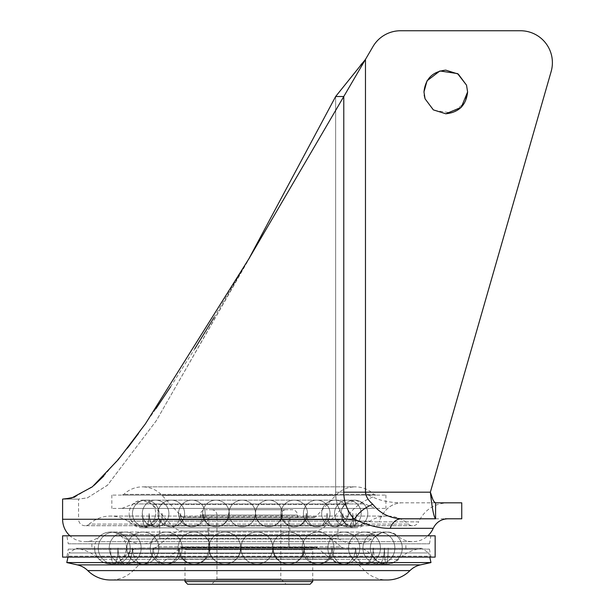 <?xml version="1.0" encoding="UTF-8"?>
<svg xmlns="http://www.w3.org/2000/svg" width="615" height="615" viewBox="0 0 615 615"><rect width="100%" height="100%" fill="white"/><g stroke="black" fill="none" stroke-linecap="round" stroke-linejoin="round"><path stroke-width="0.46" stroke-dasharray="3.08 2.31" d="M286.129 509.743L211.621 509.743L286.129 509.743A5.32 5.32 0 0 0 280.801 515.062L280.801 578.93L216.941 578.93L280.801 578.93L286.129 584.25L211.621 584.25L286.129 584.25M211.621 509.743A5.32 5.32 0 0 1 216.941 515.062L216.941 578.93L211.621 584.25M297.437 517.722L200.306 517.722L297.437 517.722L297.437 515.062A5.32 5.32 0 0 0 292.117 509.743L205.633 509.743L292.117 509.743M200.306 517.722L200.306 515.062A5.32 5.32 0 0 1 205.633 509.743M288.789 546.996L208.954 546.996L288.789 546.996L288.789 517.722L208.954 517.722L288.789 517.722M208.954 546.996L208.954 517.722M310.075 546.996L187.667 546.996L310.075 546.996L312.735 549.656L185.007 549.656L312.735 549.656L312.735 579.991M187.667 546.996L185.007 549.656L185.007 579.991M310.075 584.25L187.667 584.25M312.735 581.59L185.007 581.59M208.693 546.996L289.058 546.996L208.693 546.996L208.693 531.029L289.058 531.029L208.693 531.029M289.058 546.996L289.058 531.029M182.347 531.029A18.627 18.627 0 0 0 170.37 535.388L156.756 546.812L340.987 546.812L327.372 535.388L170.37 535.388L327.372 535.388A18.627 18.627 0 0 0 315.395 531.029L182.347 531.029L315.395 531.029M344.408 548.057A5.32 5.32 0 0 1 340.987 546.812L156.756 546.812A5.32 5.32 0 0 1 153.335 548.057L344.408 548.057L153.335 548.057M140.904 548.057A18.627 18.627 0 0 0 127.736 553.515L121.978 559.273L375.765 559.273L370.015 553.515L127.736 553.515L370.015 553.515A18.627 18.627 0 0 0 356.838 548.057L140.904 548.057L356.838 548.057M67.981 557.105L68.895 552.947L428.847 552.947L421.552 548.288L416.993 549.295L80.75 549.295L416.993 549.295A37.254 37.254 0 0 0 398.704 559.289A16.236 16.236 0 0 1 387.242 564.024L110.5 564.024C100.799 563.079 95.479 557.759 94.533 548.057A15.967 15.967 0 0 0 110.5 564.024A15.967 15.967 0 0 0 126.467 548.057C125.522 557.759 120.194 563.079 110.5 564.024L387.242 564.024A16.236 16.236 0 0 1 375.765 559.273L121.978 559.273A16.236 16.236 0 0 1 99.038 559.289L398.704 559.289L99.038 559.289A37.254 37.254 0 0 0 80.75 549.295L76.191 548.288L421.552 548.288L76.191 548.288L68.895 552.947L428.847 552.947L429.762 557.105M356.838 564.024A2.66 2.66 0 0 1 358.722 564.808L139.021 564.808L358.722 564.808L364.48 570.559A32.195 32.195 0 0 0 387.242 579.991L110.5 579.991A32.195 32.195 0 0 0 133.271 570.559L364.48 570.559L133.271 570.559L139.021 564.808A2.66 2.66 0 0 1 140.904 564.024L356.838 564.024L140.904 564.024M153.335 564.024A21.287 21.287 0 0 0 167.019 559.043L330.724 559.043L167.019 559.043L180.633 547.619A2.66 2.66 0 0 1 182.347 546.996L315.395 546.996A2.66 2.66 0 0 1 317.109 547.619L180.633 547.619L317.109 547.619L330.724 559.043A21.287 21.287 0 0 0 344.408 564.024L153.335 564.024L344.408 564.024M315.395 546.996L182.347 546.996M430.969 562.564L66.781 562.564M374.996 508.413L121.954 508.413L374.996 508.413M385.059 495.106L111.83 495.106L385.059 495.106M385.059 508.413L111.83 508.413L385.059 508.413M122.746 495.106L375.788 495.106L122.746 495.106M184.392 517.722L313.758 517.722L184.392 517.722M208.147 531.029L289.85 531.029L208.147 531.029M208.147 517.722L289.85 517.722L208.147 517.722M313.358 531.029L183.985 531.029L313.358 531.029M68.265 549.126L429.478 549.126L68.265 549.126L67.02 556.214L430.731 556.214L431.446 557.105L66.305 557.105L431.446 557.105M429.478 549.126L430.731 556.214L67.02 556.214L66.305 557.105M405.869 543.806L91.873 543.806L405.869 543.806L405.869 549.126L91.873 549.126L405.869 549.126M91.873 543.806L91.873 549.126M68.265 543.806L429.478 543.806L68.265 543.806L66.858 535.819L430.884 535.819L66.858 535.819M429.478 543.806L430.884 535.819M62.599 557.105L435.143 557.105M62.599 535.819L435.143 535.819M338.019 519.76L159.731 519.76L338.019 519.76L338.019 538.386L159.731 538.386L338.019 538.386A30.335 30.335 0 0 0 371.721 538.978L378.571 534.573A16.036 16.036 0 0 1 397.867 536.049L99.884 536.049L397.867 536.049A22.424 22.424 0 0 0 427.825 535.819M159.731 519.76L159.731 538.386A30.335 30.335 0 0 1 126.021 538.978L119.172 534.573A16.036 16.036 0 0 0 110.5 532.029L387.242 532.029L110.5 532.029A16.036 16.036 0 0 0 99.884 536.049A22.424 22.424 0 0 1 69.918 535.819M362.412 63.038L365.471 59.417L372.982 46.563A31.934 31.934 0 0 1 400.55 30.75L520.467 30.75A31.934 31.934 0 0 1 551.155 71.494L430.362 492.177C432.091 508.328 433.829 517.192 435.574 518.791L401.426 518.791C396.268 519.106 392.531 522.273 390.225 528.308L433.237 528.308M435.458 502.816L401.426 502.824C389.533 502.586 380.009 500.656 372.836 497.043C379.985 500.656 389.518 502.586 401.426 502.824C391.086 503.416 383.622 509.758 379.025 521.858L418.63 521.858A6.458 6.458 0 0 1 412.719 525.71L85.024 525.71L412.719 525.71A6.458 6.458 0 0 1 408.437 524.088A31.995 31.995 0 0 0 387.242 516.062L110.5 516.062A31.995 31.995 0 0 0 89.306 524.088L408.437 524.088L89.306 524.088A6.458 6.458 0 0 1 78.566 519.252L345.299 519.252C360.044 521.212 371.283 522.081 379.025 521.858C370.607 522.027 359.36 521.159 345.307 519.252C338.435 509.781 335.213 500.756 335.644 492.177C335.429 498.75 337.973 511.034 345.299 519.252C351.895 509.112 361.074 501.709 372.836 497.043C368.124 495.444 365.671 493.822 365.471 492.177C365.887 493.883 368.347 495.505 372.836 497.043C361.067 501.694 351.888 509.097 345.307 519.252M387.242 516.062A31.995 31.995 0 0 0 369.938 521.143L127.805 521.143L369.938 521.143L363.088 525.556L134.662 525.556L127.805 521.143A31.995 31.995 0 0 0 110.5 516.062L387.242 516.062M439.141 502.824L447.835 502.824L435.574 502.824L435.574 505.276M155.349 519.76A14.368 14.368 0 0 1 134.662 525.556L363.088 525.556A14.368 14.368 0 0 1 342.394 519.76L155.349 519.76L342.394 519.76M467.608 91.966L466.524 85.162L458.29 74.084L445.79 70.141C432.629 71.532 425.357 78.805 423.966 91.966L425.073 98.823L433.314 109.862L445.79 113.783C458.944 112.391 466.224 105.119 467.608 91.966L464.556 103.097L451.733 112.952L434.059 110.362L425.073 98.823L423.966 91.966L427.033 80.811L439.886 70.956L457.575 73.6L466.524 85.162L467.608 91.966M520.467 30.75A31.934 31.934 0 0 1 551.155 71.494L430.362 492.177L551.155 71.494A31.934 31.934 1 0 0 520.467 30.75L400.55 30.75A31.934 31.934 0 0 0 372.982 46.563A31.934 31.934 0 0 1 400.55 30.75M432.814 499.357L433.306 500.441M434.159 501.871L434.521 502.294M261.183 237.782L343.777 96.509L335.644 96.509L260.13 237.782L261.183 237.782L156.141 420.952L107.425 485.289L87.399 497.858L78.735 499.103L63.022 499.096M62.599 519.252L354.34 519.252A29.674 22.355 -33 0 1 372.836 504.331C368.224 500.349 365.771 496.297 365.471 492.177L365.471 59.409L343.777 96.509L343.777 492.177C343.862 502.355 347.383 511.373 354.34 519.252C366.863 525.256 378.832 528.277 390.225 528.308M62.599 499.096L64.79 499.034M74.699 497.135L94.218 485.235M103.72 476.11L127.374 448.235M138.437 433.529L155.895 408.767M170.578 386.789L194.771 348.813M213.997 317.463L248.875 258.8L259.246 239.435M345.299 519.252L78.566 519.252L78.566 499.096L87.491 497.827L107.625 485.097L156.387 420.575L248.875 258.8M335.644 96.509L335.644 492.177L335.644 96.509L360.513 65.298M401.426 518.791C389.626 518.222 380.093 513.402 372.836 504.331M424.196 95.125L423.966 91.966M343.777 492.177L365.471 492.177L365.471 59.409L372.982 46.563M435.574 518.791L445.245 518.791M435.574 502.824L401.426 502.824C391.102 503.454 383.637 509.797 379.025 521.858L418.615 521.858C424.611 509.75 434.351 503.408 447.835 502.824M142.434 526.771C134.354 525.986 129.919 521.551 129.127 513.463A13.307 13.307 0 0 0 142.434 526.771A13.307 13.307 0 0 0 155.733 513.463C154.949 521.551 150.514 525.986 142.434 526.771M280.801 515.062L216.941 515.062L280.801 515.062M200.306 515.062L297.437 515.062L200.306 515.062M409.974 570.597L87.768 570.597M420.429 564.885L77.321 564.885M324.981 525.933L172.285 525.933L324.981 525.933M344.769 504.5L152.374 504.5L344.769 504.5M133.747 503.954L364.718 503.954L133.747 503.954M124.576 494.36L373.943 494.36L124.576 494.36M335.083 495.444L162.122 495.444L335.083 495.444M182.455 516.877L315.71 516.877L182.455 516.877M119.172 534.573L378.571 534.573L119.172 534.573M126.021 538.978L371.721 538.978L126.021 538.978M430.362 492.177L335.644 492.177L365.471 492.177L365.471 59.417M145.778 526.771A13.307 3.306 90 0 1 142.465 513.463A13.307 3.306 90 0 0 145.778 526.771A13.307 3.306 90 0 0 149.084 513.463A13.307 3.306 90 0 1 145.778 526.771A13.307 13.307 0 0 0 159.077 513.463A13.307 13.307 0 0 0 145.778 500.164A13.307 13.307 0 0 0 132.471 513.463A13.307 13.307 0 0 0 145.778 526.771A13.307 13.307 0 0 0 159.077 513.463A13.307 13.307 0 0 0 145.778 500.164A13.307 13.307 0 0 0 132.471 513.463A13.307 13.307 0 0 0 145.778 526.771M155.595 526.771A13.307 6.411 90 0 1 149.191 513.463A13.307 6.411 90 0 0 155.595 526.771A13.307 6.411 90 0 0 162.006 513.463A13.307 6.411 90 0 1 155.595 526.771A13.307 13.307 0 0 0 168.902 513.463A13.307 13.307 0 0 0 155.595 500.164A13.307 13.307 0 0 0 142.296 513.463A13.307 13.307 0 0 0 155.595 526.771A13.307 13.307 0 0 0 168.902 513.463A13.307 13.307 0 0 0 155.595 500.164A13.307 13.307 0 0 0 142.296 513.463A13.307 13.307 0 0 0 155.595 526.771M171.278 526.771A13.307 9.11 90 0 1 162.176 513.463A13.307 9.11 90 0 0 171.278 526.771A13.307 9.11 90 0 0 180.387 513.463A13.307 9.11 90 0 1 171.278 526.771A13.307 13.307 0 0 0 184.585 513.463A13.307 13.307 0 0 0 171.278 500.164A13.307 13.307 0 0 0 157.978 513.463A13.307 13.307 0 0 0 171.278 526.771A13.307 13.307 0 0 0 184.585 513.463A13.307 13.307 0 0 0 171.278 500.164A13.307 13.307 0 0 0 157.978 513.463A13.307 13.307 0 0 0 171.278 526.771M191.842 526.771A13.307 11.231 90 0 1 180.602 513.463A13.307 11.231 90 0 0 191.842 526.771A13.307 11.231 90 0 0 203.073 513.463A13.307 11.231 90 0 1 191.842 526.771A13.307 13.307 0 0 0 205.141 513.463A13.307 13.307 0 0 0 191.842 500.164A13.307 13.307 0 0 0 178.535 513.463A13.307 13.307 0 0 0 191.842 526.771A13.307 13.307 0 0 0 205.141 513.463A13.307 13.307 0 0 0 191.842 500.164A13.307 13.307 0 0 0 178.535 513.463A13.307 13.307 0 0 0 191.842 526.771M215.98 526.771A13.307 12.654 90 0 1 203.327 513.463A13.307 12.654 90 0 0 215.98 526.771A13.307 12.654 90 0 0 228.634 513.463A13.307 12.654 90 0 1 215.98 526.771A13.307 13.307 0 0 0 229.287 513.463A13.307 13.307 0 0 0 215.98 500.164A13.307 13.307 0 0 0 202.673 513.463A13.307 13.307 0 0 0 215.98 526.771A13.307 13.307 0 0 0 229.287 513.463A13.307 13.307 0 0 0 215.98 500.164A13.307 13.307 0 0 0 202.673 513.463A13.307 13.307 0 0 0 215.98 526.771M242.187 526.771A13.307 13.276 90 0 1 228.911 513.463A13.307 13.276 90 0 0 242.187 526.771A13.307 13.276 90 0 0 255.471 513.463A13.307 13.276 90 0 1 242.187 526.771A13.307 13.307 0 0 0 255.494 513.463A13.307 13.307 0 0 0 242.187 500.164A13.307 13.307 0 0 0 228.888 513.463A13.307 13.307 0 0 0 242.187 526.771A13.307 13.307 0 0 0 255.494 513.463A13.307 13.307 0 0 0 242.187 500.164A13.307 13.307 0 0 0 228.888 513.463A13.307 13.307 0 0 0 242.187 526.771M268.817 526.771A13.307 13.069 -90 0 1 255.748 513.463A13.307 13.069 -90 0 0 268.817 526.771A13.307 13.069 -90 0 0 281.885 513.463A13.307 13.069 -90 0 1 268.817 526.771A13.307 13.307 0 0 0 282.124 513.463A13.307 13.307 0 0 0 268.817 500.164A13.307 13.307 0 0 0 255.509 513.463A13.307 13.307 0 0 0 268.817 526.771A13.307 13.307 0 0 0 282.124 513.463A13.307 13.307 0 0 0 268.817 500.164A13.307 13.307 0 0 0 255.509 513.463A13.307 13.307 0 0 0 268.817 526.771M294.193 526.771A13.307 12.039 -90 0 1 282.154 513.463A13.307 12.039 -90 0 0 294.193 526.771A13.307 12.039 -90 0 0 306.232 513.463A13.307 12.039 -90 0 1 294.193 526.771A13.307 13.307 0 0 0 307.5 513.463A13.307 13.307 0 0 0 294.193 500.164A13.307 13.307 0 0 0 280.886 513.463A13.307 13.307 0 0 0 294.193 526.771A13.307 13.307 0 0 0 307.5 513.463A13.307 13.307 0 0 0 294.193 500.164A13.307 13.307 0 0 0 280.886 513.463A13.307 13.307 0 0 0 294.193 526.771M316.717 526.771A13.307 10.255 -90 0 1 306.47 513.463A13.307 10.255 -90 0 0 316.717 526.771A13.307 10.255 -90 0 0 326.972 513.463A13.307 10.255 -90 0 1 316.717 526.771A13.307 13.307 0 0 0 330.024 513.463A13.307 13.307 0 0 0 316.717 500.164A13.307 13.307 0 0 0 303.418 513.463A13.307 13.307 0 0 0 316.717 526.771A13.307 13.307 0 0 0 330.024 513.463A13.307 13.307 0 0 0 316.717 500.164A13.307 13.307 0 0 0 303.418 513.463A13.307 13.307 0 0 0 316.717 526.771M334.983 526.771A13.307 7.818 -90 0 1 327.165 513.463A13.307 7.818 -90 0 0 334.983 526.771A13.307 7.818 -90 0 0 342.809 513.463A13.307 7.818 -90 0 1 334.983 526.771A13.307 13.307 0 0 0 348.29 513.463A13.307 13.307 0 0 0 334.983 500.164A13.307 13.307 0 0 0 321.683 513.463A13.307 13.307 0 0 0 334.983 526.771A13.307 13.307 0 0 0 348.29 513.463A13.307 13.307 0 0 0 334.983 500.164A13.307 13.307 0 0 0 321.683 513.463A13.307 13.307 0 0 0 334.983 526.771M347.836 526.771A13.307 4.897 -90 0 1 342.939 513.463A13.307 4.897 -90 0 0 347.836 526.771A13.307 4.897 -90 0 0 352.733 513.463A13.307 4.897 -90 0 1 347.836 526.771A13.307 13.307 0 0 0 361.143 513.463A13.307 13.307 0 0 0 347.836 500.164A13.307 13.307 0 0 0 334.537 513.463A13.307 13.307 0 0 0 347.836 526.771A13.307 13.307 0 0 0 361.143 513.463A13.307 13.307 0 0 0 347.836 500.164A13.307 13.307 0 0 0 334.537 513.463A13.307 13.307 0 0 0 347.836 526.771M354.471 526.771A13.307 1.668 -90 0 1 352.81 513.463A13.307 1.668 -90 0 0 354.471 526.771A13.307 1.668 -90 0 0 356.139 513.463A13.307 1.668 -90 0 1 354.471 526.771A13.307 13.307 0 0 0 367.778 513.463A13.307 13.307 0 0 0 354.471 500.164A13.307 13.307 0 0 0 341.171 513.463A13.307 13.307 0 0 0 354.471 526.771A13.307 13.307 0 0 0 367.778 513.463A13.307 13.307 0 0 0 354.471 500.164A13.307 13.307 0 0 0 341.171 513.463A13.307 13.307 0 0 0 354.471 526.771M114.229 564.024A15.967 3.682 90 0 1 110.546 548.057A15.967 3.682 90 0 0 114.229 564.024A15.967 3.682 90 0 0 117.911 548.057A15.967 3.682 90 0 1 114.229 564.024A15.967 15.967 0 0 0 130.196 548.057A15.967 15.967 0 0 0 114.229 532.09A15.967 15.967 0 0 0 98.262 548.057A15.967 15.967 0 0 0 114.229 564.024A15.967 15.967 0 0 0 130.196 548.057A15.967 15.967 0 0 0 114.229 532.09A15.967 15.967 0 0 0 98.262 548.057A15.967 15.967 0 0 0 114.229 564.024M125.222 564.024A15.967 7.165 90 0 1 118.049 548.057A15.967 7.165 90 0 0 125.222 564.024A15.967 7.165 90 0 0 132.386 548.057A15.967 7.165 90 0 1 125.222 564.024A15.967 15.967 0 0 0 141.181 548.057A15.967 15.967 0 0 0 125.222 532.09A15.967 15.967 0 0 0 109.255 548.057A15.967 15.967 0 0 0 125.222 564.024A15.967 15.967 0 0 0 141.181 548.057A15.967 15.967 0 0 0 125.222 532.09A15.967 15.967 0 0 0 109.255 548.057A15.967 15.967 0 0 0 125.222 564.024M142.872 564.024A15.967 10.263 90 0 1 132.609 548.057A15.967 10.263 90 0 0 142.872 564.024A15.967 10.263 90 0 0 153.135 548.057A15.967 10.263 90 0 1 142.872 564.024A15.967 15.967 0 0 0 158.839 548.057A15.967 15.967 0 0 0 142.872 532.09A15.967 15.967 0 0 0 126.905 548.057A15.967 15.967 0 0 0 142.872 564.024A15.967 15.967 0 0 0 158.839 548.057A15.967 15.967 0 0 0 142.872 532.09A15.967 15.967 0 0 0 126.905 548.057A15.967 15.967 0 0 0 142.872 564.024M166.242 564.024A15.967 12.807 90 0 1 153.435 548.057A15.967 12.807 90 0 0 166.242 564.024A15.967 12.807 90 0 0 179.05 548.057A15.967 12.807 90 0 1 166.242 564.024A15.967 15.967 0 0 0 182.209 548.057A15.967 15.967 0 0 0 166.242 532.09A15.967 15.967 0 0 0 150.275 548.057A15.967 15.967 0 0 0 166.242 564.024A15.967 15.967 0 0 0 182.209 548.057A15.967 15.967 0 0 0 166.242 532.09A15.967 15.967 0 0 0 150.275 548.057A15.967 15.967 0 0 0 166.242 564.024M194.063 564.024A15.967 14.66 90 0 1 179.403 548.057A15.967 14.66 90 0 0 194.063 564.024A15.967 14.66 90 0 0 208.723 548.057A15.967 14.66 90 0 1 194.063 564.024A15.967 15.967 0 0 0 210.03 548.057A15.967 15.967 0 0 0 194.063 532.09A15.967 15.967 0 0 0 178.096 548.057A15.967 15.967 0 0 0 194.063 564.024A15.967 15.967 0 0 0 210.03 548.057A15.967 15.967 0 0 0 194.063 532.09A15.967 15.967 0 0 0 178.096 548.057A15.967 15.967 0 0 0 194.063 564.024M224.844 564.024A15.967 15.721 90 0 1 209.123 548.057A15.967 15.721 90 0 0 224.844 564.024A15.967 15.721 90 0 0 240.565 548.057A15.967 15.721 90 0 1 224.844 564.024A15.967 15.967 0 0 0 240.811 548.057A15.967 15.967 0 0 0 224.844 532.09A15.967 15.967 0 0 0 208.877 548.057A15.967 15.967 0 0 0 224.844 564.024A15.967 15.967 0 0 0 240.811 548.057A15.967 15.967 0 0 0 224.844 532.09A15.967 15.967 0 0 0 208.877 548.057A15.967 15.967 0 0 0 224.844 564.024M256.916 564.024A15.967 15.936 -90 0 1 240.98 548.057A15.967 15.936 -90 0 0 256.916 564.024A15.967 15.936 -90 0 0 272.86 548.057A15.967 15.936 -90 0 1 256.916 564.024A15.967 15.967 0 0 0 272.883 548.057A15.967 15.967 0 0 0 256.916 532.09A15.967 15.967 0 0 0 240.949 548.057A15.967 15.967 0 0 0 256.916 564.024A15.967 15.967 0 0 0 272.883 548.057A15.967 15.967 0 0 0 256.916 532.09A15.967 15.967 0 0 0 240.949 548.057A15.967 15.967 0 0 0 256.916 564.024M288.558 564.024A15.967 15.298 -90 0 1 273.26 548.057A15.967 15.298 -90 0 0 288.558 564.024A15.967 15.298 -90 0 0 303.856 548.057A15.967 15.298 -90 0 1 288.558 564.024A15.967 15.967 0 0 0 304.525 548.057A15.967 15.967 0 0 0 288.558 532.09A15.967 15.967 0 0 0 272.591 548.057A15.967 15.967 0 0 0 288.558 564.024A15.967 15.967 0 0 0 304.525 548.057A15.967 15.967 0 0 0 288.558 532.09A15.967 15.967 0 0 0 272.591 548.057A15.967 15.967 0 0 0 288.558 564.024M318.063 564.024A15.967 13.83 -90 0 1 304.233 548.057A15.967 13.83 -90 0 0 318.063 564.024A15.967 13.83 -90 0 0 331.885 548.057A15.967 13.83 -90 0 1 318.063 564.024A15.967 15.967 0 0 0 334.022 548.057A15.967 15.967 0 0 0 318.063 532.09A15.967 15.967 0 0 0 302.096 548.057A15.967 15.967 0 0 0 318.063 564.024A15.967 15.967 0 0 0 334.022 548.057A15.967 15.967 0 0 0 318.063 532.09A15.967 15.967 0 0 0 302.096 548.057A15.967 15.967 0 0 0 318.063 564.024M343.831 564.024A15.967 11.616 -90 0 1 332.215 548.057A15.967 11.616 -90 0 0 343.831 564.024A15.967 11.616 -90 0 0 355.447 548.057A15.967 11.616 -90 0 1 343.831 564.024A15.967 15.967 0 0 0 359.798 548.057A15.967 15.967 0 0 0 343.831 532.09A15.967 15.967 0 0 0 327.864 548.057A15.967 15.967 0 0 0 343.831 564.024A15.967 15.967 0 0 0 359.798 548.057A15.967 15.967 0 0 0 343.831 532.09A15.967 15.967 0 0 0 327.864 548.057A15.967 15.967 0 0 0 343.831 564.024M364.48 564.024A15.967 8.771 -90 0 1 355.708 548.057A15.967 8.771 -90 0 0 364.48 564.024A15.967 8.771 -90 0 0 373.259 548.057A15.967 8.771 -90 0 1 364.48 564.024A15.967 15.967 0 0 0 380.447 548.057A15.967 15.967 0 0 0 364.48 532.09A15.967 15.967 0 0 0 348.513 548.057A15.967 15.967 0 0 0 364.48 564.024A15.967 15.967 0 0 0 380.447 548.057A15.967 15.967 0 0 0 364.48 532.09A15.967 15.967 0 0 0 348.513 548.057A15.967 15.967 0 0 0 364.48 564.024M378.901 564.024A15.967 5.458 -90 0 1 373.443 548.057A15.967 5.458 -90 0 0 378.901 564.024A15.967 5.458 -90 0 0 384.36 548.057A15.967 5.458 -90 0 1 378.901 564.024A15.967 15.967 0 0 0 394.868 548.057A15.967 15.967 0 0 0 378.901 532.09A15.967 15.967 0 0 0 362.935 548.057A15.967 15.967 0 0 0 378.901 564.024A15.967 15.967 0 0 0 394.868 548.057A15.967 15.967 0 0 0 378.901 532.09A15.967 15.967 0 0 0 362.935 548.057A15.967 15.967 0 0 0 378.901 564.024M386.312 564.024A15.967 1.853 -90 0 1 384.46 548.057A15.967 1.853 -90 0 0 386.312 564.024A15.967 1.853 -90 0 0 388.165 548.057A15.967 1.853 -90 0 1 386.312 564.024A15.967 15.967 0 0 0 402.279 548.057A15.967 15.967 0 0 0 386.312 532.09A15.967 15.967 0 0 0 370.345 548.057A15.967 15.967 0 0 0 386.312 564.024A15.967 15.967 0 0 0 402.279 548.057A15.967 15.967 0 0 0 386.312 532.09A15.967 15.967 0 0 0 370.345 548.057A15.967 15.967 0 0 0 386.312 564.024M313.758 531.029C318.37 530.953 322.268 529.254 325.458 525.933L345.369 504.5L355.316 500.164L375.788 508.413M121.954 508.413L142.434 500.164L355.316 500.164L142.434 500.164A13.307 13.307 0 0 0 129.127 513.463M183.985 531.029C179.38 530.953 175.483 529.254 172.285 525.933L152.374 504.5L142.434 500.164A13.307 13.307 0 0 1 155.733 513.463M385.913 495.106L385.913 508.413M313.758 517.722L315.71 516.877L335.621 495.444C340.994 489.848 347.56 486.988 355.316 486.857L142.434 486.857C135.254 486.957 129.042 489.455 123.799 494.36L121.954 495.106M375.788 495.106L373.943 494.36C368.7 489.455 362.496 486.957 355.316 486.857L142.434 486.857C150.183 486.988 156.748 489.848 162.122 495.444L182.032 516.877L183.985 517.722M207.893 517.722L207.893 531.029M289.85 517.722L289.85 531.029M111.83 495.106L111.83 508.413M85.024 541.677L412.719 541.677L85.024 541.677M142.434 543.806L355.316 543.806L142.434 543.806M142.434 527.839L355.316 527.839L142.434 527.839M62.784 499.096L78.735 499.096M62.792 499.096L78.743 499.096M126.467 548.057A15.967 15.967 0 0 0 110.5 532.09A15.967 15.967 0 0 0 94.533 548.057"/><path stroke-width="0.92" d="M312.735 581.59L310.075 584.25L187.667 584.25L185.007 581.59L312.735 581.59L312.735 579.991M185.007 581.59L185.007 579.991M67.981 557.105L66.781 562.564L430.969 562.564L429.762 557.105M66.781 562.564L77.321 564.885L420.429 564.885L430.969 562.564M77.321 564.885A21.287 21.287 0 0 1 87.768 570.597L409.974 570.597A21.287 21.287 0 0 1 420.429 564.885M87.768 570.597A32.195 32.195 0 0 0 110.5 579.991L387.242 579.991A32.195 32.195 0 0 0 409.974 570.597M435.143 535.819L62.599 535.819L62.599 557.105L435.143 557.105L435.143 535.819M427.825 535.819A22.424 22.424 0 0 0 433.237 528.308L390.225 528.308C379.947 528.554 367.978 525.533 354.34 519.252C347.39 511.426 343.877 502.401 343.777 492.177L343.777 96.509L248.875 258.8L145.348 423.927L118.357 459.528L92.327 486.834L71.64 498.012L62.599 499.096L62.599 519.252L354.34 519.252A29.635 22.386 -32.9 0 1 372.836 504.331C380.062 513.402 389.595 518.214 401.426 518.791A15.967 12.239 -90 0 0 390.225 528.308L390.225 528.308M69.918 535.819A22.424 22.424 0 0 1 62.599 519.252M435.551 502.824L439.141 502.824L435.551 502.824M423.966 91.966L427.033 80.811L439.886 70.956L457.575 73.6L466.524 85.162L467.608 91.958C466.224 105.119 458.944 112.391 445.79 113.783L433.314 109.862L425.073 98.823L433.314 109.862L445.79 113.783L461.219 107.394L467.608 91.966L466.524 85.162L458.29 74.084L445.79 70.141C432.629 71.532 425.357 78.805 423.966 91.966L425.073 98.823L424.196 95.125M248.875 258.8L335.644 96.509L343.777 96.509L372.982 46.563A31.934 31.934 0 0 1 400.55 30.75L520.467 30.75A31.934 31.934 -179 0 1 551.155 71.494L430.362 492.177L432.814 499.357M433.306 500.441L434.159 501.871M434.521 502.294L435.458 502.816M64.79 499.034L74.699 497.135M94.218 485.235L103.72 476.11M127.374 448.235L138.437 433.529M155.895 408.767L170.578 386.789M194.771 348.813L213.997 317.463M63.022 499.096L62.599 499.096M261.183 237.782L260.13 237.782L259.246 239.435M335.644 96.509L365.471 59.409L365.471 492.177C365.771 496.29 368.224 500.341 372.836 504.331M360.513 65.298L362.412 63.038M401.426 518.791L435.574 518.791C433.836 517.23 432.099 508.367 430.362 492.177L343.777 492.177M365.471 59.409L372.982 46.563M520.467 30.75L400.55 30.75M435.574 505.276L435.574 518.791C470.306 518.791 470.306 518.791 435.574 518.791L435.574 502.824C433.836 502.201 432.099 498.65 430.362 492.177M445.245 518.791L461.757 518.791L461.75 502.824L439.133 502.824M435.574 502.824C470.413 502.824 470.413 502.824 435.574 502.824M433.237 528.308C436.227 522.258 441.093 519.083 447.835 518.791"/></g></svg>
